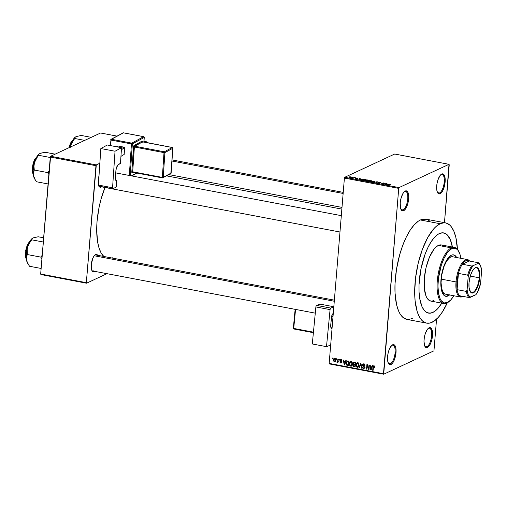 <?xml version="1.0" encoding="UTF-8"?>
<svg xmlns="http://www.w3.org/2000/svg" width="507" height="507" viewBox="0 0 507 507"><rect width="100%" height="100%" fill="white"/><g stroke="black" fill="none" stroke-linecap="round" stroke-linejoin="round"><path stroke-width="0.76" d="M390.422 363.734A9.525 3.65 100.7 0 0 395.105 352.701A9.525 3.65 100.7 0 0 391.93 345.33L392.602 344.792A10.203 3.91 -79.3 0 1 396.005 352.688A10.203 3.91 -79.3 0 1 390.979 364.508L390.422 363.734L388.514 363.373L390.422 363.734A9.525 3.65 -79.3 0 1 389.401 363.887A9.525 3.65 -79.3 0 1 388.28 363.082A9.525 3.65 100.7 0 0 390.422 363.734L390.979 364.508L392.652 363.006L394.199 360.236L395.371 356.611L396.081 350.806L395.745 347.542L394.807 345.362L393.407 344.602L391.765 345.362L389.389 349.063L388.21 352.688L387.582 356.611L387.842 361.757L388.78 363.937L389.433 364.508L390.979 364.508A10.203 3.91 -79.3 0 1 388.47 363.468A10.203 3.91 -79.3 0 1 387.95 353.924A10.203 3.91 -79.3 0 1 391.924 345.229A10.203 3.91 -79.3 0 1 392.602 344.792L391.93 345.33A9.525 3.65 -79.3 0 1 392.95 345.178A9.525 3.65 -79.3 0 1 394.966 353.956A9.525 3.65 -79.3 0 1 390.422 363.734M403.059 209.961A9.525 3.65 100.7 0 0 407.748 198.928A9.525 3.65 100.7 0 0 404.573 191.557L405.245 191.019A10.203 3.91 -79.3 0 1 408.648 198.915A10.203 3.91 -79.3 0 1 403.623 210.735L403.059 209.961L401.157 209.6L403.059 209.961A9.525 3.65 -79.3 0 1 402.045 210.113A9.525 3.65 -79.3 0 1 400.917 209.309A9.525 3.65 100.7 0 0 403.059 209.961L403.623 210.735L405.296 209.233L406.842 206.457L408.015 202.838L408.724 197.027L408.389 193.769L407.451 191.589L406.05 190.822L404.409 191.589L402.767 193.769L400.853 198.915L400.226 202.838L400.486 207.984L402.076 210.735L403.623 210.735A10.203 3.91 -79.3 0 1 401.113 209.689A10.203 3.91 -79.3 0 1 400.593 200.145A10.203 3.91 -79.3 0 1 404.567 191.456A10.203 3.91 -79.3 0 1 405.245 191.019L404.573 191.557A9.525 3.65 -79.3 0 1 405.594 191.405A9.525 3.65 -79.3 0 1 407.609 200.176A9.525 3.65 -79.3 0 1 403.059 209.961M439.55 192.971A9.525 3.65 100.7 0 0 444.24 181.943A9.525 3.65 100.7 0 0 441.065 174.566L441.736 174.028A10.203 3.91 -79.3 0 1 445.133 181.924A10.203 3.91 -79.3 0 1 440.114 193.744L439.55 192.971L437.642 192.609L439.55 192.971A9.525 3.65 -79.3 0 1 438.536 193.123A9.525 3.65 -79.3 0 1 437.408 192.318A9.525 3.65 100.7 0 0 439.55 192.971L440.114 193.744L441.787 192.242L443.327 189.472L444.506 185.847L445.127 178.306L443.936 174.604L443.283 174.028L441.736 174.028L440.063 175.53L437.877 180.042L436.952 183.889L436.635 187.729L436.971 190.993L437.909 193.173L439.309 193.94L440.114 193.744A10.203 3.91 -79.3 0 1 437.598 192.704A10.203 3.91 -79.3 0 1 437.078 183.16A10.203 3.91 -79.3 0 1 441.058 174.465A10.203 3.91 -79.3 0 1 441.736 174.028L441.065 174.566A9.525 3.65 -79.3 0 1 442.079 174.414A9.525 3.65 -79.3 0 1 444.1 183.192A9.525 3.65 -79.3 0 1 439.55 192.971M426.907 346.744A9.525 3.65 100.7 0 0 431.596 335.716A9.525 3.65 100.7 0 0 428.421 328.346L429.093 327.807A10.203 3.91 -79.3 0 1 432.49 335.704A10.203 3.91 -79.3 0 1 427.471 347.517L426.907 346.744L424.999 346.382L426.907 346.744A9.525 3.65 -79.3 0 1 425.893 346.902A9.525 3.65 -79.3 0 1 424.765 346.097A9.525 3.65 100.7 0 0 426.907 346.744L427.471 347.517L429.144 346.021L430.684 343.245L431.863 339.62L432.484 332.079L431.292 328.378L429.898 327.611L427.42 329.303L425.234 333.815L424.308 337.662L423.991 341.509L424.733 346.015L425.924 347.517L427.471 347.517A10.203 3.91 -79.3 0 1 424.955 346.477A10.203 3.91 -79.3 0 1 424.435 336.933A10.203 3.91 -79.3 0 1 428.415 328.238A10.203 3.91 -79.3 0 1 429.093 327.807L428.421 328.346A9.525 3.65 -79.3 0 1 429.435 328.187A9.525 3.65 -79.3 0 1 431.457 336.965A9.525 3.65 -79.3 0 1 426.907 346.744M94.651 271.346A8.841 3.391 -79.3 0 1 94.182 271.625L93.871 271.201L94.182 271.625L94.91 271.131M97.965 255.845L96.286 254.375L94.917 255.078A8.163 3.131 100.7 0 0 94.682 255.211A8.163 3.131 -79.3 0 1 94.917 255.078L95.589 254.539A8.841 3.391 -79.3 0 1 97.686 255.306M101.596 186.836A8.841 3.391 -79.3 0 1 101.134 187.115L100.823 186.69L101.134 187.115L101.856 186.62M426.349 219.258L422.451 219.258L420.411 219.981A51.011 19.564 100.7 0 0 396.043 272.373A51.011 19.564 100.7 0 0 406.861 319.391L426.609 323.13A51.011 19.564 -79.3 0 1 415.791 276.119A51.011 19.564 -79.3 0 1 440.158 223.726L420.411 219.981L418.326 221.179L414.124 224.95L410.011 230.419L406.139 237.39L402.653 245.578L399.7 254.679L396.499 269.268L395.01 283.85L395.035 292.957L396.601 304.802L398.61 311.051L399.871 313.586L402.862 317.357L406.88 319.391M445.609 222.89A51.011 19.564 -79.3 0 1 457.434 249.381L455.863 237.479L453.86 231.23L451.173 226.585L449.608 224.924L446.097 223.004L444.189 222.757L440.158 223.726A51.011 19.564 -79.3 0 1 445.609 222.89L425.855 219.151A51.011 19.564 100.7 0 0 420.411 219.981L440.158 223.726L435.976 226.585L433.878 228.689L427.781 237.479L422.407 249.317L418.212 263.203L415.556 277.931L414.669 292.241L415.106 300.93L417.267 311.856L419.619 317.331L422.61 321.096L426.121 323.022L430.012 323.022L434.138 321.102L438.34 317.331L442.459 311.856L447.307 302.806A51.011 19.564 -79.3 0 1 432.059 322.3A51.011 19.564 -79.3 0 1 426.609 323.13M103.992 256.669L101.242 253.196L99.074 248.164L97.572 241.75L96.685 230.115L97.04 221.445L98.96 207.889L101.083 199.004L105.038 187.489A46.929 17.998 100.7 0 0 103.764 256.46M341.851 209.099L166.556 175.878L341.851 209.099M94.917 255.078A8.163 3.131 -79.3 0 1 95.791 254.945L334.367 300.157M439.347 233.581A40.807 15.647 -79.3 0 1 443.707 232.916A40.807 15.647 -79.3 0 1 452.409 247.023A40.807 15.647 -79.3 0 0 443.707 232.916A40.807 15.647 -79.3 0 0 439.347 233.581L442.573 232.808L445.545 233.581L446.908 234.538L450.311 239.583L452.491 247.511L450.311 239.583L446.908 234.538L445.545 233.581L442.573 232.808L439.347 233.581L437.68 234.538L439.347 233.581A40.807 15.647 -79.3 0 0 419.853 275.497A40.807 15.647 -79.3 0 0 428.51 313.104A40.807 15.647 -79.3 0 1 419.853 275.497A40.807 15.647 -79.3 0 1 439.347 233.581M441.768 303.161A40.807 15.647 -79.3 0 1 432.864 312.439A40.807 15.647 -79.3 0 1 428.51 313.104L428.497 313.104A40.807 15.647 -79.3 0 0 432.864 312.439L429.644 313.212L426.666 312.439L424.055 310.151L421.906 306.437L419.726 298.515L419.048 291.962L419.029 284.68L420.93 269.071L425.145 254.058L427.927 247.505L431.026 241.934L434.322 237.555L437.68 234.538L434.322 237.555L431.026 241.934L427.927 247.505L425.145 254.058L420.93 269.071L419.029 284.68L419.048 291.962L419.726 298.515L421.906 306.437L424.055 310.151L426.666 312.439L428.117 313.022L431.229 313.022L434.531 311.482L432.864 312.439A40.807 15.647 -79.3 0 0 441.768 303.161L437.896 308.465L434.531 311.482L437.896 308.465L441.768 303.161M344.405 178.077L329.17 363.399L383.476 373.691L398.717 188.37L344.405 178.077L344.735 177.292L399.047 187.584L449.012 164.319L394.7 154.027L344.735 177.292L394.7 154.027L449.012 164.319L449.24 164.851L444.481 222.681L449.012 164.319L399.047 187.584L398.717 188.37L399.047 187.584L344.735 177.292L344.405 178.077L329.17 363.399L329.392 363.925L383.704 374.217L433.669 350.952L383.704 374.217L398.717 188.37L344.405 178.077M336.217 359.393L336.274 358.734L336.667 358.81L336.61 359.469L336.217 359.393L336.61 359.469L336.667 358.81L336.274 358.734L336.217 359.393L336.635 359.203L336.217 359.393M337.7 360.769L337.846 359.032L338.239 359.108L337.96 362.454L337.611 361.846L337.193 362.353L336.737 362.099L337.497 361.592L337.7 360.769L336.737 362.099L337.098 362.353L337.611 361.846L337.96 362.454L338.239 359.108L337.846 359.032L337.7 360.769L338.118 360.578L337.7 360.769M338.91 359.907L338.968 359.248L339.36 359.324L339.303 359.976L338.91 359.907L339.303 359.976L339.36 359.324L338.968 359.248L338.91 359.907L339.329 359.71L338.91 359.907M340.666 363.025L341.629 362.239L340.292 360.452L341.407 359.78L340.862 360.033L341.8 360.813L340.932 359.558L339.893 360.458L340.736 359.539L341.75 360.395L341.8 360.813L340.926 360.046L340.292 360.452L341.509 361.649L341.541 362.6L340.489 362.98L339.842 362.093L340.229 361.916L340.78 362.562L341.23 362.232L340.096 361.257L339.893 360.458L341.23 362.232L340.691 362.549L339.829 361.897L340.666 363.025L341.186 362.98M345.343 361.852L345.793 360.54L346.205 360.616L344.633 364.989L344.221 364.913L343.34 360.078L343.752 360.154L343.98 361.592L345.343 361.852L343.98 361.592L343.752 360.154L343.34 360.078L344.221 364.913L344.633 364.989L346.205 360.616L345.793 360.54L345.343 361.852L345.844 361.618L345.343 361.852M351.148 361.497L352.131 362.258L352.485 363.874L352.042 365.598L350.945 366.238L349.792 365.496L349.424 363.76L349.963 361.985L351.148 361.497L349.963 361.985L349.437 363.563L350.755 366.212L351.452 366.136L352.473 364.083L352.213 362.429L351.148 361.497M357.6 362.72L358.582 363.481L358.937 365.097L358.493 366.821L357.403 367.461L356.25 366.719L355.876 364.983L356.415 363.208L357.6 362.72L356.415 363.208L355.889 364.787L357.207 367.436L357.904 367.36L358.924 365.306L358.664 363.652L357.6 362.72M373.976 365.82L372.962 367.188L373.38 366.992L372.962 367.188L372.702 370.313L373.095 370.389L373.463 366.624L374.464 366.098L373.913 366.352L374.705 367.417L374.565 366.263L373.976 365.82L374.565 366.263L374.705 367.417L374.312 367.404L374.109 366.453L373.532 366.498L373.095 370.389L372.702 370.313L373.089 366.441L373.976 365.82L373.52 365.864M371.821 366.872L372.277 365.56L372.689 365.636L371.111 370.009L370.699 369.933L369.825 365.097L370.237 365.173L370.465 366.612L371.821 366.872L370.465 366.612L370.237 365.173L369.825 365.097L370.699 369.933L371.111 370.009L372.689 365.636L372.277 365.56L371.821 366.872L372.328 366.631L371.821 366.872M368.684 368.614L368.982 364.939L369.375 365.008L369.001 369.609L368.583 369.533L367.226 365.528L366.922 369.216L366.529 369.14L366.91 364.539L367.328 364.622L368.684 368.614L367.328 364.622L366.91 364.539L366.529 369.14L366.922 369.216L367.226 365.528L368.583 369.533L369.001 369.609L369.375 365.008L368.982 364.939L368.684 368.614L369.096 368.424L368.684 368.614M362.429 364.989L363.272 363.874L364.691 364.527L364.932 365.686L363.874 364.47L362.828 364.97L364.634 367.106L364.558 368.038L363.899 368.621L362.6 368.05L362.372 367.017L363.475 368.076L364.279 367.353L362.689 365.959L362.429 364.989L364.273 367.48L363.475 368.076L362.372 367.017L363.443 368.621L364.077 368.564L364.666 367.569L362.822 365.053L363.684 364.419L364.932 365.686L363.76 363.887L363.056 363.944L362.429 364.989M358.994 367.714L360.604 363.348L360.99 363.418L361.776 368.24L361.371 368.164L360.775 363.925L359.406 367.79L358.994 367.714L359.406 367.79L360.775 363.925L361.371 368.164L361.776 368.24L360.99 363.418L360.604 363.348L358.994 367.714L359.52 367.467L358.994 367.714M352.992 363.278L353.683 362.15L355.521 362.385L355.141 366.986L353.157 366.295L352.954 365.255L353.436 364.508L352.992 363.278L353.436 364.508L352.935 365.389L353.918 366.751L355.141 366.986L355.521 362.385L353.582 362.188L352.992 363.278M346.237 362.987L347.016 361.073L349.07 361.161L348.689 365.762L346.725 365.148L346.237 362.987L346.972 365.351L348.689 365.762L349.07 361.161L347.137 361.003L346.237 362.987M334.341 361.827L335.273 361.396L334.341 361.827L335.577 360.306L334.626 358.36L333.384 359.926L333.809 359.723L333.384 359.926L333.688 358.804L334.347 358.354L335.45 359.127L335.381 361.187L334.271 361.814L333.403 360.68L333.384 359.926L334.341 361.827L334.854 361.77M332.516 358.69L332.573 358.037L332.966 358.107L332.909 358.766L332.516 358.69L332.909 358.766L332.966 358.107L332.573 358.037L332.516 358.69L332.934 358.5L332.516 358.69M434.005 350.166L436.552 319.157L434.005 350.166M352.371 177.266L353.043 177.209L352.371 177.266M353.48 177.78L354.615 177.507L353.183 178.172L352.004 177.913L353.48 177.78L352.004 177.913L353.183 178.172L354.615 177.507L353.48 177.78M355.065 177.773L355.737 177.723L355.065 177.773M357.156 178.673L356.32 178.179L357.828 178.401L357.327 178.008L355.901 178.255L357.124 177.97L357.923 178.274L356.345 178.096L357.061 178.711L355.312 178.375L356.738 178.616L355.914 178.039L356.738 178.616L355.363 178.337L355.863 178.698L357.251 178.584M361.244 179.148L359.007 179.624L359.717 178.477L361.244 179.148L359.717 178.477L359.007 179.624L361.244 179.148M365.021 180.124L364.977 180.72L365.021 180.124L365.528 180.879L368.076 180.682L368.361 180.296L367.543 179.941L368.342 180.505L366.738 180.967L364.92 180.701L365.021 180.124L366.815 179.852L364.679 180.429M371.473 181.348L371.428 181.943L371.473 181.348L371.98 182.102L374.527 181.905L374.812 181.519L373.995 181.164L374.793 181.728L373.551 182.165L371.492 181.975L371.32 181.424L373.266 181.075L371.13 181.652M390.371 184.269L390.859 184.466L390.612 184.713L389.674 184.345L387.494 185.023L389.61 184.206L390.371 184.269L387.494 185.023L389.553 184.358L390.612 184.713L390.846 184.447L390.371 184.269M387.728 184.168L385.491 184.643L386.201 183.496L387.728 184.168L386.201 183.496L385.491 184.643L387.728 184.168M383.786 184.066L385.358 183.331L383.786 184.32L383.368 184.244L383.286 183.198L381.321 183.857L383.286 182.938L383.704 183.021L383.786 184.066L383.704 183.021L383.286 182.938L381.321 183.857L383.286 183.198L383.368 184.244L383.786 184.32L385.358 183.331L383.786 184.066M377.62 182.786L378.216 183.28L379.87 183.242L378.761 182.438L380.795 182.888L380.155 182.33L378.342 182.628L379.109 182.235L380.966 182.754L378.894 182.393L379.997 183.141L378.45 183.325L377.62 182.786L379.578 183.084L378.361 182.362L379.483 183.166L377.462 182.945M373.786 182.425L377.366 181.817L376.568 182.951L376.156 182.875L376.967 181.893L373.786 182.425L376.967 181.893L376.156 182.875L376.568 182.951L377.366 181.817L376.98 181.747L376.923 182.45L376.98 181.747L373.786 182.425M368.126 181.031L369.933 181.696L371.897 180.784L368.906 180.593L371.897 180.784L369.933 181.696L368.05 181.252L368.906 180.593L368 181.151M361.814 179.522L361.764 180.118L361.814 179.522L362.505 179.307L365.446 179.56L363.475 180.473L361.599 180.048L361.814 179.522L361.795 180.131L363.475 180.473L365.446 179.56L361.814 179.522L361.795 180.131M349.171 176.956L349.538 177.501L351.376 177.361L351.021 176.81L349.171 176.956L349.139 177.387L349.678 176.791L351.579 177.235L350.128 177.564L348.911 177.177M146.447 142.587L146.479 142.175L146.447 142.587M100.582 132.999L50.618 156.257L96.292 164.914L99.847 163.26L96.292 164.914L95.956 165.7L50.282 157.043L40.668 274.021L86.336 282.672L96.292 164.914L50.618 156.257L100.582 132.999L116.952 136.098L100.582 132.999M144.882 142.29L146.25 141.649L144.001 141.225L146.25 141.649L146.479 142.175L146.25 141.649L144.882 142.29M40.896 274.547L86.564 283.204L107.002 273.685L86.564 283.204L86.336 282.672L95.956 165.7L50.282 157.043L50.618 156.257L40.668 274.021L40.896 274.547L40.668 274.021L86.336 282.672L86.564 283.204L40.896 274.547M98.396 184.675A8.841 3.391 -79.3 0 1 98.992 175.891L98.187 180.27L98.409 184.732M98.757 185.816L99.79 187.115L101.134 187.115A8.841 3.391 -79.3 0 1 98.954 186.215A8.841 3.391 -79.3 0 1 98.909 186.132M95.589 254.539L94.137 255.839L92.806 258.247L91.241 264.781L91.811 270.326L92.844 271.625L94.182 271.625A8.841 3.391 -79.3 0 1 92.008 270.725A8.841 3.391 -79.3 0 1 91.558 262.455A8.841 3.391 -79.3 0 1 94.999 254.92A8.841 3.391 -79.3 0 1 95.589 254.539M112.066 258.031L112.681 257.771M93.624 270.852A8.163 3.131 -79.3 0 1 92.749 270.985A8.163 3.131 -79.3 0 1 91.818 270.339A8.163 3.131 100.7 0 0 93.624 270.852M100.392 186.418A8.163 3.131 -79.3 0 1 99.695 186.475A8.163 3.131 -79.3 0 1 99.074 186.164A8.163 3.131 100.7 0 0 100.392 186.418M408.274 319.518L412.305 318.554M429.854 221.179L428.155 219.981M329.392 363.925L329.17 363.399L383.476 373.691L383.704 374.217L329.392 363.925M391.607 345.514A9.525 3.65 -79.3 0 1 391.93 345.33A9.525 3.65 100.7 0 0 391.607 345.514M404.25 191.741A9.525 3.65 -79.3 0 1 404.573 191.557A9.525 3.65 100.7 0 0 404.25 191.741M440.735 174.75A9.525 3.65 -79.3 0 1 441.065 174.566A9.525 3.65 100.7 0 0 440.735 174.75M428.092 328.523A9.525 3.65 -79.3 0 1 428.421 328.346A9.525 3.65 100.7 0 0 428.098 328.523M386.144 184.231L386.201 183.496L386.144 184.231M387.361 184.25L385.865 184.713L386.271 184.041L387.348 184.409L386.271 184.041L385.871 184.586L387.361 184.25M383.603 184.288L383.704 183.021L383.603 184.288M379.895 182.431L380.377 182.824M378.666 182.754L378.761 182.438M378.45 183.179L378.038 182.85M378.361 182.362L378.495 182.697M376.764 182.672L376.815 182.07L376.764 182.672M374.527 181.905L374.812 181.519M374.369 181.975L374.4 181.601L372.195 182.14L371.587 181.658L373.767 181.272L374.122 182.057L374.337 181.481L373.469 181.227L372.005 181.36L371.555 181.994L371.587 181.658M371.58 181.683L374.141 181.829M368.906 180.593L368.963 180.917M369.083 181.386L370.351 181.24L369.755 181.664L368.551 181.088L370.351 181.24L368.551 181.088M369.806 180.986L371.27 180.815L370.56 181.405L369.299 180.669L371.27 180.815L369.299 180.669M368.076 180.682L368.361 180.296M367.917 180.752L367.949 180.378L365.743 180.917L365.135 180.435L367.315 180.048L367.67 180.834L367.886 180.258L367.017 180.004L365.135 180.435M365.129 180.46L367.689 180.606M362.099 180.036L363.316 180.296L364.818 179.592L363.304 180.441L362.087 180.207L362.201 179.598L362.841 179.402L364.799 179.858L363.113 179.37L362.106 179.643L362.099 180.036L362.201 179.598M359.659 179.212L359.717 178.477L359.659 179.212M360.883 179.231L359.381 179.7L359.786 179.022L360.87 179.389L359.786 179.022L359.387 179.567L360.883 179.231M355.363 178.337L355.863 178.698M355.914 178.039L356.358 178.413M350.983 177.285L349.748 177.532L349.577 177.019L350.806 176.905L350.964 177.501L351.193 177.076L350.16 177.444L349.577 177.019L349.754 177.406M350.806 176.905L349.577 177.019M373.463 366.624L373.913 366.352M371.232 369.685L370.699 369.933L371.232 369.685M371.644 367.379L371.168 368.652L371.688 368.412L370.915 369.489L371.377 369.273L370.915 369.489L370.554 367.176L371.384 366.789L370.554 367.176L372.144 367.15L370.554 367.176L370.915 369.489L371.644 367.379M369.02 369.324L368.583 369.533L369.02 369.324M367.581 365.363L367.226 365.528L367.581 365.363M366.948 368.95L366.529 369.14L366.948 368.95M364.939 365.484L364.539 365.667L364.939 365.484M364.324 364.121L363.684 364.419L364.324 364.121M364.311 363.931L363.684 364.419M364.52 368.114L363.443 368.621L364.52 368.114M364.533 368.088L364.146 367.943M365.059 367.518L363.475 368.076M364.666 367.296L364.273 367.48L364.666 367.296M364.539 366.827L364.191 366.986L364.539 366.827M364.102 366.327L363.595 366.561L364.102 366.327M363.443 365.959L362.936 366.193L363.443 365.959M363.576 364.273L363.715 363.88M363.798 363.747L363.563 364.337M364.096 367.911L364.565 368.095M361.732 367.993L361.371 368.164L361.732 367.993M357.803 366.681L358.43 366.929L357.207 367.436L358.329 366.916L357.936 366.764L358.531 365.224L357.251 366.897L356.364 365.946L356.282 364.875L358.164 362.974L357.555 363.253L358.531 365.224L358.937 365.034L358.531 365.224L358.253 363.766L357.416 363.24L356.598 363.728L356.282 364.875L356.681 366.561L357.942 366.738M356.313 364.59L355.889 364.787L356.313 364.59M357.498 362.701L356.415 363.208L357.498 362.701M358.899 366.314L357.251 366.897M358.183 362.784L357.555 363.253M354.754 366.365L353.918 366.751L354.754 366.365M355.185 364.318L354.165 364.856L355.318 364.806L354.906 364.996L354.792 366.371L353.335 365.389L353.753 364.825L352.935 365.389L354.875 364.299L354.456 364.869M354.057 364.869L354.564 363.988M353.962 364.26L353.436 364.508L353.962 364.26M354.273 364.235L354.076 364.729M353.335 365.389L353.652 366.111L355.204 366.181L354.792 366.371L354.906 364.996L353.753 364.825M354.856 362.182L353.645 362.759L353.411 363.703L354.951 364.457L355.084 362.847L354.951 364.457L355.363 364.267L354.171 364.311L353.385 363.348L354.761 362.239L353.835 362.67L355.084 362.302L354.247 362.689L355.496 362.657L353.835 362.67M351.966 365.705L350.755 366.212L351.877 365.693L351.484 365.541M349.862 363.367L351.712 361.751L351.104 362.036L352.08 364.001L350.8 365.674L349.912 364.723L349.83 363.652L350.033 365.046L350.869 365.686L351.598 365.42L352.485 363.811L352.08 364.001L351.801 362.543L351.034 362.023L350.324 362.283L349.868 363.348M350.781 362.004L351.072 361.485M351.047 361.478L349.963 361.985L351.047 361.478M351.085 361.459L350.717 362.201M351.351 365.458L351.972 365.705M352.447 365.097L350.8 365.674M351.731 361.561L351.104 362.036M348.575 365.002L347.587 365.553L348.708 365.027L348.094 364.825M347.675 365.021L346.972 365.351L347.675 365.021M347.587 361.364L347.485 361.681M346.877 361.973L346.801 364.451L348.341 365.148L348.632 361.624L347.922 361.491L348.759 361.104L346.877 361.973L349.044 361.434L348.632 361.624L348.341 365.148L348.753 364.958L347.092 364.818L346.63 363.069L346.877 361.973L348.398 360.997M344.747 364.666L344.221 364.913L344.747 364.666M345.166 362.366L344.69 363.633L345.21 363.392L344.437 364.47L344.899 364.254L344.437 364.47L344.069 362.156L344.906 361.77L344.069 362.156L345.66 362.131L344.069 362.156L344.437 364.47L345.166 362.366M340.292 360.452L340.862 360.033M341.23 362.232L340.691 362.549M341.553 361.732L341.122 361.935L341.553 361.732M341.287 361.383L340.691 361.656L341.287 361.383M340.932 359.558L340.4 359.602M341.287 362.264L341.61 362.454M337.985 362.188L337.567 362.378L337.985 362.188M338.03 361.656L337.611 361.846L338.03 361.656M337.098 362.353L337.611 361.846M338.22 361.827L336.737 362.099L338.023 361.738M337.573 361.44L337.168 361.757M334.626 358.36L334.107 358.417M334.62 358.722L334.747 358.392M334.81 358.284L334.595 358.817L335.095 358.595L334.576 358.842L335.184 360.23L334.386 361.352L333.777 359.964L334.671 358.867L335.184 360.23L335.59 360.04L334.386 361.352L335.805 360.794M334.962 361.047L335.393 361.288M335.412 358.354L333.891 359.374L333.84 360.788L334.386 361.352M445.457 296.227A21.085 8.087 100.7 0 0 447.396 295.841L448.011 295.955A21.085 8.087 -79.3 0 1 445.761 296.303A21.085 8.087 -79.3 0 1 441.286 276.866A21.085 8.087 -79.3 0 1 451.363 255.211L453.024 254.812L454.564 255.211L456.642 257.518A21.085 8.087 -79.3 0 0 453.613 254.869A21.085 8.087 -79.3 0 0 451.363 255.211L447.903 258.317L444.715 264.046L441.844 273.546L440.862 281.613L441.223 288.762L442.871 293.902L444.107 295.461L446.344 296.354L448.011 295.955L447.396 295.841L449.126 294.656M458.772 251.485L458.379 250.781A28.569 10.951 100.7 0 0 451.338 247.866L451.902 248.639A27.885 10.691 -79.3 0 1 458.772 251.485A27.885 10.691 -79.3 0 1 460.907 258.329L459.988 254.349L457.922 250.205L456.135 248.639L453.017 248.246L450.761 249.298L447.326 252.74L444.1 258.158L441.35 265.072L438.454 278.273L437.966 286.094L438.492 293.008L439.981 298.427L441.451 300.962L444.227 302.92L447.472 302.527L446.8 303.066A28.569 10.951 100.7 0 0 448.701 301.849L449.322 301.335A27.885 10.691 -79.3 0 1 447.472 302.527L450.907 299.814L453.816 295.752A27.885 10.691 -79.3 0 1 449.322 301.335M454.386 247.403L441.426 244.944A28.569 10.951 100.7 0 0 438.378 245.413L451.338 247.866A28.569 10.951 -79.3 0 1 454.386 247.403A28.569 10.951 -79.3 0 1 458.575 251.142M449.012 301.583A28.569 10.951 -79.3 0 1 446.8 303.066A28.569 10.951 -79.3 0 1 443.752 303.535A28.569 10.951 -79.3 0 1 437.693 277.209A28.569 10.951 -79.3 0 1 451.338 247.866L438.378 245.413L441.705 245.008L443.669 246.085M445.514 294.18L445.52 294.18A19.044 7.301 -79.3 0 1 441.483 276.626A19.044 7.301 -79.3 0 1 450.584 257.068A19.044 7.301 -79.3 0 1 452.618 256.757M433.84 300.613L431.584 301.152L429.499 300.613L427.674 299.01L426.165 296.411L424.346 288.641L424.321 278.501L426.083 267.519L429.378 257.379L433.694 249.609L436.033 247.01L438.378 245.413A28.569 10.951 100.7 0 0 424.733 274.75A28.569 10.951 100.7 0 0 430.792 301.076L443.752 303.535M449.741 294.776L448.011 295.955A21.085 8.087 -79.3 0 0 449.551 294.941M451.338 247.866A28.569 10.951 100.7 0 0 437.281 280.954A28.569 10.951 100.7 0 0 446.8 303.066L447.472 302.527A27.885 10.691 -79.3 0 1 438.181 280.941A27.885 10.691 -79.3 0 1 451.902 248.639L451.338 247.866M453.302 254.825A21.085 8.087 100.7 0 1 456.021 257.404L454.646 255.591L453.195 254.799M445.729 296.24L447.396 295.841A21.085 8.087 100.7 0 0 448.929 294.827M446.052 294.231L444.664 293.87L443.448 292.799L441.692 288.73L441.065 282.646L441.654 275.466L443.955 266.625L446.699 260.966L449.804 257.512L451.344 256.796L452.795 256.796M32.277 238.385L29.355 242.264L27.131 248.525L26.193 255.49L26.497 260.047A13.689 5.247 100.7 0 0 27.473 262.981L29.507 266.264L41.124 268.463L29.507 266.264L26.928 261.612L26.472 257.138L27.334 254.558L40.769 257.1L42.208 255.294L40.769 257.1L27.334 254.558L27.004 250.731L27.587 246.82A13.689 5.247 100.7 0 0 26.288 253.785L27.334 254.558L27.156 248.785L28.284 244.938L31.681 239.811L43.298 242.01L31.681 239.811L31.688 239.304L33.025 237.929L38.202 236.775L43.646 237.802L38.202 236.775L33.747 237.701M29.755 241.522A10.203 3.91 100.7 0 0 25.629 252.714L29.755 241.522L25.388 252.606L26.377 252.86L25.629 252.714A10.203 3.91 100.7 0 0 26.383 259.324L25.388 252.606L26.383 259.331M40.769 257.1L41.916 258.83L40.769 257.1M27.986 263.9L26.497 260.047L27.632 263.247M25.654 250.686L27.156 245.325L29.438 241.769M26.06 258.709L25.35 254.381M26.82 255.807L27.334 254.558L26.288 253.785A13.689 5.247 100.7 0 0 26.497 260.047L26.82 255.807M32.214 238.436A13.689 5.247 100.7 0 0 32.112 238.512A13.689 5.247 100.7 0 0 27.587 246.82L29.235 243.132L31.681 239.811L31.884 238.81L33.025 237.929M31.884 238.81L32.315 238.347M334.278 301.247L94.207 255.756L334.278 301.247M341.312 215.652L115.748 172.9M99.651 186.468L339.969 232.01L99.036 186.348M172.012 161.023L343.138 193.459L172.012 161.023M470.021 291.272A12.58 4.823 100.7 0 0 475.382 290.055A12.58 4.823 100.7 0 0 479.197 277.773L479.736 277.766A12.992 4.981 -79.3 0 1 475.705 290.581A12.992 4.981 -79.3 0 1 470.141 291.487A12.992 4.981 -79.3 0 1 469.013 282.76L470.49 275.364L472.251 271.213L474.337 268.437L475.408 267.709L477.379 267.709L478.209 268.437L479.407 271.213L479.736 277.766L478.259 285.162L476.491 289.313L473.342 292.812L472.315 293.059L470.534 292.083L469.026 287.374L469.013 282.76A12.992 4.981 -79.3 0 1 474.539 268.266A12.992 4.981 -79.3 0 1 479.736 277.766L479.197 277.773A12.58 4.823 -79.3 0 1 471.662 292.558A12.58 4.823 -79.3 0 1 470.021 291.272M470.268 276.081L479.197 277.773L470.268 276.081M462.574 296.316A18.366 7.041 -79.3 0 1 459.729 295.777A18.366 7.041 -79.3 0 1 457.092 289.655A18.366 7.041 -79.3 0 1 456.921 281.917L457.092 289.655L458.429 273.4L456.921 281.917L456.021 281.936A19.044 7.301 100.7 0 0 462.91 296.38A19.044 7.301 -79.3 0 1 460.337 296.988A19.044 7.301 -79.3 0 1 456.021 281.936L441.21 279.129L456.021 281.936A19.044 7.301 -79.3 0 1 467.429 259.565A19.044 7.301 -79.3 0 1 469.602 261.067A19.044 7.301 100.7 0 0 461.573 263.672A19.044 7.301 100.7 0 0 456.021 281.936L456.921 281.917A18.366 7.041 -79.3 0 1 458.429 273.4A18.366 7.041 -79.3 0 1 462.321 264.236A18.366 7.041 -79.3 0 1 469.267 261.004L467.701 260.319L465.958 260.649L464.127 261.98L462.321 264.236L469.267 261.004L478.526 262.759L478.475 263.184L472.866 265.795L471.58 265.991L462.321 264.236L469.267 261.004L478.526 262.759A18.366 7.041 -79.3 0 1 479.933 264.641M480.135 264.984L479.742 264.274A18.366 7.041 100.7 0 0 478.526 262.759L478.475 263.184A17.682 6.781 -79.3 0 1 480.135 264.984A17.682 6.781 -79.3 0 1 481.65 270.554L480.566 283.698A17.682 6.781 -79.3 0 1 475.883 294.725L470.268 297.343A17.682 6.781 -79.3 0 1 467.099 289.972L468.221 294.744L470.268 297.343L468.988 297.533L475.883 294.725L477.264 292.571L480.566 283.698L481.65 270.554L480.528 265.776L478.475 263.184L472.866 265.795L470.204 270.586L468.176 276.828L467.099 289.972L466.351 291.411A18.366 7.041 100.7 0 0 468.988 297.533L459.729 295.777L468.988 297.533A18.366 7.041 -79.3 0 1 466.351 291.411L457.092 289.655L458.429 273.4L467.688 275.155L468.176 276.828L467.099 289.972L466.351 291.411L457.092 289.655A18.366 7.041 100.7 0 0 459.729 295.777L461.294 296.468L463.037 296.132M462.321 264.236A18.366 7.041 100.7 0 0 458.429 273.4L467.688 275.155A18.366 7.041 -79.3 0 1 471.58 265.991L462.321 264.236M474.349 268.425A12.58 4.823 -79.3 0 1 476.346 267.829A12.58 4.823 -79.3 0 1 479.197 277.773A12.58 4.823 100.7 0 0 474.349 268.425M471.58 265.991A18.366 7.041 100.7 0 0 467.688 275.155L468.176 276.828A17.682 6.781 -79.3 0 1 472.866 265.795L471.58 265.991M39.159 153.925A13.689 5.247 100.7 0 0 39.058 154.001L36.308 157.753L34.077 164.015L33.139 170.979L33.449 175.536A13.689 5.247 100.7 0 0 34.425 178.47L36.453 181.753L48.07 183.952L36.453 181.753L35.42 180.213L33.449 175.536L33.424 172.627L34.28 170.048L47.721 172.589L49.154 170.783L47.721 172.589L49.008 172.57L47.721 172.589L48.862 174.319L47.721 172.589L34.28 170.048L33.95 166.22L34.533 162.31L38.83 154.299L39.971 153.418L45.155 152.265L55.136 154.153L45.155 152.265L40.699 153.19M33.329 174.814L32.334 168.096L33.329 174.82A10.203 3.91 100.7 0 1 32.575 168.204L33.323 168.349L32.575 168.204L36.7 157.012A10.203 3.91 100.7 0 0 32.575 168.204L32.746 165.219L33.677 161.822L34.768 159.344L36.872 156.72M50.25 157.5L38.627 155.3L50.25 157.5M34.939 179.389L33.874 177.101L33.304 174.047L34.28 170.048L33.95 166.22L34.533 162.31A13.689 5.247 100.7 0 0 33.449 175.536L34.584 178.737M33.006 174.199L32.296 169.87M32.6 166.176L34.108 160.814L36.39 157.259M36.707 157.005L32.334 168.096L32.404 172.12L33.38 175.143M39.058 154.001A13.689 5.247 100.7 0 0 34.533 162.31L38.83 154.299L39.971 153.418M38.83 154.299L39.261 153.836M91.235 137.346L81.247 135.458L91.235 137.346M75.258 137.118A13.689 5.247 100.7 0 0 75.156 137.194L72.4 140.946L70.2 147.467L71.329 143.62L74.725 138.493L84.707 140.388L74.725 138.493L74.922 137.492L76.069 136.611L81.247 135.458L76.063 136.611M76.791 136.383L75.359 137.036M75.156 137.194A13.689 5.247 100.7 0 0 70.631 145.503L70.175 147.207M72.799 140.205A10.203 3.91 100.7 0 0 69.282 147.569L72.799 140.205M72.805 140.198L69.028 147.689L70.2 144.007L72.482 140.458M74.922 137.492L70.631 145.503A13.689 5.247 100.7 0 0 70.188 147.144M123.41 132.84L111.401 139.273L111.071 140.078L131.44 143.937L111.071 140.078L111.401 139.273L110.735 139.805A0.678 0.602 61.4 0 1 111.401 139.273L131.763 143.132L131.44 143.937L131.763 143.132L132.34 143.899L131.44 143.937L129.304 175.473L131.44 143.937L132.34 143.899L130.191 175.637L132.34 143.899L144.197 137.441L143.887 142.099L144.197 137.441L143.627 136.668L131.763 143.132L111.401 139.273L123.258 132.809L143.627 136.668L144.197 137.441L143.709 136.656L144.197 137.441A0.678 0.602 -118.6 0 0 143.627 136.668L131.763 143.132A0.678 0.602 61.4 0 1 132.34 143.899L144.197 137.441M136.567 173.001L131.332 175.853L136.567 173.001M132.289 172.824L133.145 172.355L132.289 172.824A0.678 0.602 61.4 0 1 132.581 172.342L132.581 172.342A0.678 0.602 -118.6 0 0 132.289 172.824A1.363 0.52 -79.3 0 1 131.814 171.822L132.289 172.824M142.53 141.871L142.049 141.123L133.715 146.029L131.814 171.822L132.707 171.791L134.387 147.005L164.008 152.62L162.335 177.399L132.707 171.791L132.866 172.304L162.417 177.868M112.877 188.781A1.363 0.52 -79.3 0 1 112.567 187.755L98.371 185.061A1.363 0.52 100.7 0 0 98.681 186.094L112.877 188.781A1.363 0.52 -79.3 0 0 113.042 188.75L116.433 186.906A8.163 3.131 -79.3 0 1 116.87 180.384L115.672 180.156L116.591 180.536A3.403 1.306 -79.3 0 1 116.179 180.619A3.403 1.306 -79.3 0 1 115.4 178.046L115.881 170.872A5.444 2.085 -79.3 0 1 118.499 164.426L120.47 163.349L121.528 147.695L107.338 145.008L100.842 148.545L115.032 151.232L121.528 147.695L120.47 163.349L117.605 165.295L115.995 169.832L115.381 178.667L115.843 180.416L116.87 180.384L116.433 186.906L112.934 188.788L112.567 187.755L115.032 151.232L112.567 187.755L98.371 185.061L100.842 148.545L98.371 185.061L98.846 186.063M115.032 151.232L100.842 148.545L107.338 145.008L121.528 147.695L115.032 151.232M116.591 180.536L115.824 180.391L116.591 180.536M124.031 147.157L121.471 148.551L124.031 147.157L124.608 147.924L124.164 154.445L120.945 156.378L124.164 154.445L124.608 147.924L121.395 149.673L124.608 147.924L124.031 147.157L117.858 145.984L124.031 147.157M116.483 146.738L117.858 145.984L116.483 146.738M111.071 140.078L110.697 145.642L111.071 140.078L110.678 139.875L111.071 140.078L110.735 139.805L111.401 139.273M172.817 148.278L172.247 147.505L172.817 148.278A0.678 0.602 -118.6 0 0 172.247 147.505L164.338 151.815L134.71 146.2L142.619 141.897L172.247 147.505L164.338 151.815A0.678 0.602 61.4 0 1 164.908 152.582L163.235 177.368L171.144 173.058L172.817 148.278L164.908 152.582L172.817 148.278L171.144 173.058L163.235 177.368A0.678 0.602 61.4 0 1 162.576 177.9L163.235 177.368L162.335 177.399L162.576 177.9L163.235 177.368L164.908 152.582L164.008 152.62L162.335 177.399L162.493 177.919L162.335 177.399L163.235 177.368M162.335 177.399L132.707 171.791L132.859 172.304L162.493 177.919L170.853 173.54A0.678 0.602 -118.6 0 0 171.144 173.058L170.479 173.59M170.808 172.786L171.151 172.906M164.338 151.815L164.008 152.62L164.908 152.582L164.338 151.815L134.71 146.2L134.387 147.005L164.008 152.62L164.338 151.815M132.815 172.279A0.678 0.602 -118.6 0 0 132.574 172.342L132.948 172.285M142.771 141.922L172.247 147.505M132.707 171.791L131.814 171.822L133.487 147.043L134.387 147.005L132.707 171.791M142.708 141.878L142.619 141.897A0.678 0.602 61.4 0 1 142.049 141.123A1.363 0.52 -79.3 0 1 142.524 141.808M133.487 147.043A1.363 0.52 -79.3 0 1 134.14 145.433A0.678 0.602 -118.6 0 0 134.71 146.2L134.387 147.005L133.487 147.043M142.049 141.123A0.678 0.602 -118.6 0 0 142.619 141.897L134.71 146.2A0.678 0.602 61.4 0 1 134.14 145.433L142.049 141.123M110.292 145.566L111.027 139.324L123.258 132.809A0.678 0.602 -118.6 0 0 122.89 132.866A0.678 0.602 61.4 0 1 123.258 132.809L143.627 136.668M332.085 327.871L330.913 327.649L332.085 327.871M331.54 328.891L331.996 328.973L331.54 328.891M319.904 304.105L316.45 305.461L315.912 306.672L312.299 343.968L315.88 306.931L330.076 309.625L326.495 346.661L312.299 343.968L326.495 346.661L330.108 309.359L330.646 308.155L333.809 306.906L330.76 308.085L316.564 305.398L319.904 304.105L333.821 306.741L319.904 304.105M333.72 308.497L333.391 312.014A8.163 3.131 -79.3 0 1 333.644 308.928M331.984 329.125L331.984 329.125A5.444 2.085 -79.3 0 1 330.767 324.638L331.47 317.363A3.403 1.306 -79.3 0 1 333.181 313.516L331.698 316.057L330.767 324.638L331.058 328.124L332.06 329.132M330.678 345.045L326.495 346.661L330.678 345.045M330.76 308.085L316.564 305.398A1.363 0.52 100.7 0 0 315.88 306.931L330.076 309.625A1.363 0.52 -79.3 0 1 330.76 308.085M295.15 309.34L293.319 328.257L293.87 328.992L313.389 332.693L293.933 328.986L293.718 328.428L293.87 328.992L293.718 328.428L313.44 332.167L293.718 328.428L295.556 309.422L293.718 328.428L293.382 328.206M168.888 174.604L341.991 207.407M351.193 177.108L351.167 177.444M373.678 366.384L374.8 365.858M353.626 364.863L354.748 364.337M340.539 360.059L341.661 359.533M341.034 362.53L342.162 362.004M337.339 361.738L338.467 361.212M445.146 296.183L445.761 296.303M452.992 254.748L453.613 254.869M29.926 241.231L25.388 252.606L25.458 256.631L26.434 259.654M92.749 270.985L315.278 313.155M331.648 316.26L333.023 316.52M172.088 159.933L343.226 192.368M469.9 291.069L470.141 291.487M452.605 256.757L467.429 259.565M442.731 293.648L460.337 296.988M474.165 268.571L474.539 268.266M68.99 147.702L70.86 142.537L72.97 139.913M170.853 173.54L172.881 148.209M142.461 142.194L142.423 141.7L172.329 147.493M144.261 137.372L143.937 142.112M131.769 175.942L137.004 173.083M123.34 132.796L143.709 136.656"/></g></svg>
